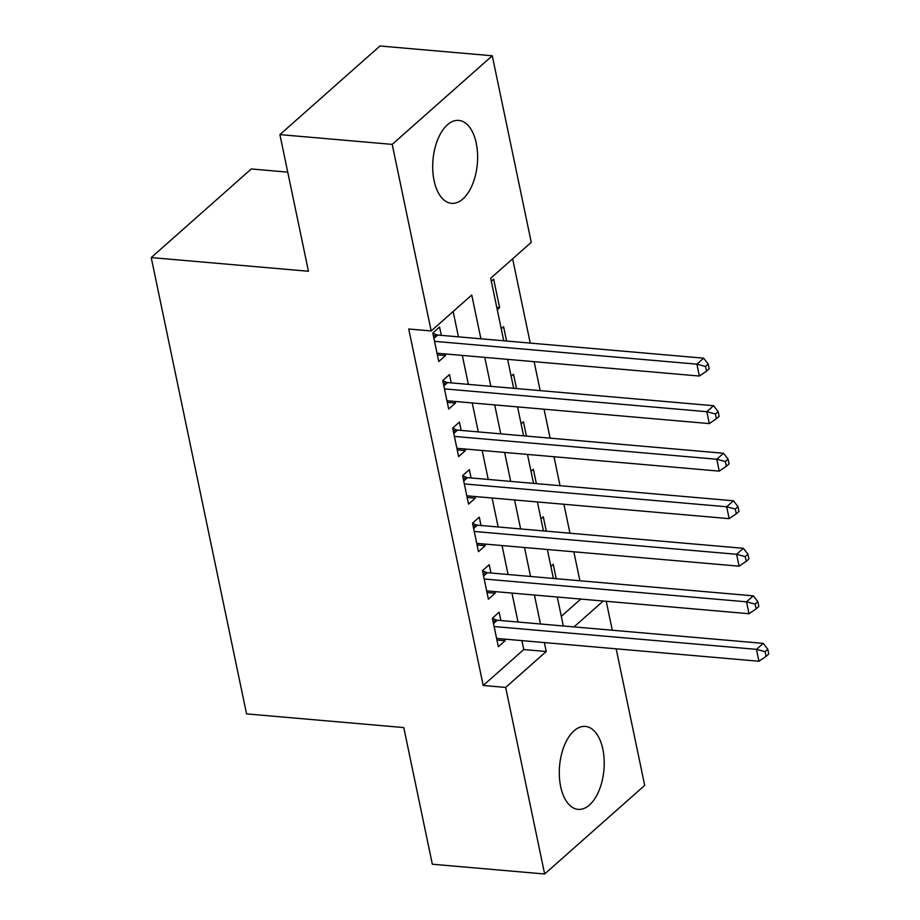 <?xml version="1.0" encoding="UTF-8"?>
<svg xmlns="http://www.w3.org/2000/svg" width="920" height="920" viewBox="0 0 920 920"><rect width="100%" height="100%" fill="white"/><g stroke="black" fill="none" stroke-linecap="round" stroke-linejoin="round"><path stroke-width="1.38" d="M560.659 786.588A41.63 22.264 -85 0 1 585.373 726.432A41.63 22.264 -85 0 1 602.853 749.225A41.63 22.264 -85 0 1 578.151 809.37A41.63 22.264 -85 0 1 560.659 786.588M434.056 180.55A41.63 22.264 -85 0 1 458.758 120.405A41.63 22.264 -85 0 1 476.249 143.186A41.63 22.264 -85 0 1 451.547 203.343A41.63 22.264 -85 0 1 434.056 180.55M287.741 172.143L251.286 168.969L151.225 257.577L246.548 713.885L403.776 727.57L432.331 864.225L544.64 874L505.666 687.435L546.227 651.509L544.352 642.574M151.225 257.577L308.453 271.262L279.898 134.607L379.971 46L492.269 55.775L531.254 242.339L490.682 278.265L503.746 340.779M579.899 580.75L573.85 551.804M569.963 533.221L563.914 504.263M560.038 485.691L553.99 456.734M550.102 438.15L544.053 409.204M540.178 390.62L534.129 361.675M530.242 343.091L512.635 258.819M606.234 601.289L612.283 630.234M616.17 648.818L644.702 785.393L544.64 874M500.882 620.54L499.146 612.226L492.384 618.206L498.341 646.726L505.103 640.745L504.758 639.124M490.947 573.01L489.21 564.696L482.448 570.676L488.405 599.196L495.167 593.216L494.833 591.594M481.022 525.481L479.285 517.155L472.523 523.146L478.48 551.666L485.242 545.675L484.897 544.053M471.086 477.94L469.349 469.625L462.587 475.617L468.544 504.137L475.306 498.145L474.973 496.524M461.161 430.41L459.425 422.096L452.663 428.087L458.62 456.596L465.382 450.616L465.037 448.994M451.225 382.881L449.489 374.566L442.727 380.546L448.684 409.066L455.446 403.086L455.112 401.465M496.777 307.406L499.606 307.659L493.649 279.139L491.303 281.209M506.575 341.032L503.573 326.669L501.227 328.75M516.511 388.562L513.509 374.198L511.163 376.28M526.435 436.091L523.434 421.728L521.088 423.809M536.371 483.632L533.37 469.269L531.024 471.339M546.296 531.162L543.294 516.798L540.948 518.88M561.303 616.319L580.784 599.069M497.26 309.729L499.606 307.659M550.884 566.409L553.23 564.328L556.232 578.691M480.895 338.801L471.753 295.021L431.181 330.947L408.721 328.992L483.195 685.481L523.767 649.554L521.893 640.619M518.017 622.035L511.968 593.078M508.081 574.505L502.032 545.548M498.157 526.964L492.108 498.019M488.221 479.435L482.172 450.489M478.296 431.905L472.247 402.948M468.36 384.376L462.311 355.419M458.436 336.846L453.146 311.5M441.301 335.351L439.565 327.025L432.803 333.017L438.759 361.537L445.522 355.546L445.176 353.924M279.898 134.607L392.207 144.382L492.269 55.775M483.195 685.481L505.666 687.435M431.181 330.947L392.207 144.382M540.477 623.99L534.428 595.033M530.541 576.46L524.503 547.503M520.616 528.919L514.567 499.974M510.692 481.39L504.643 452.444M500.756 433.86L494.707 404.903M490.831 386.331L484.782 357.374M574.011 626.911L603.244 601.024M507.621 359.363L513.67 388.32M517.558 406.893L523.606 435.85M527.482 454.434L533.531 483.379M537.418 501.963L543.467 530.909M547.342 549.493L553.391 578.45M557.278 597.022L563.327 625.98M523.767 649.554L546.227 651.509M437.356 354.844L445.522 355.546M447.292 402.373L455.446 403.086M457.217 449.903L465.382 450.616M467.153 497.432L475.306 498.145M477.077 544.973L485.242 545.675M487.013 592.503L495.167 593.216M496.938 640.032L505.103 640.745M434.539 341.331L696.888 364.171L699.372 376.05L437.023 353.222M432.814 333.063L435.953 334.546A5.336 3.933 -131.5 0 0 437.702 335.041L703.65 358.179L696.888 364.171L705.502 366.447L706.491 371.197L709.205 368.805L708.204 364.055L705.502 366.447M708.204 364.055L703.65 358.179M699.372 376.05L706.491 371.197M444.463 388.872L706.824 411.7L709.297 423.591L446.947 400.752M442.738 380.592L445.889 382.076A5.336 3.933 -131.5 0 0 447.637 382.57L713.586 405.72L706.824 411.7L715.438 413.977L716.427 418.738L719.13 416.334L718.14 411.585L715.438 413.977M718.14 411.585L713.586 405.72M709.297 423.591L716.427 418.738M454.399 436.402L716.749 459.241L719.233 471.12L456.883 448.281M452.674 428.133L455.814 429.605A5.336 3.933 -131.5 0 0 457.562 430.1L723.511 453.249L716.749 459.241L725.362 461.518L726.351 466.267L729.065 463.875L728.065 459.114L725.362 461.518M728.065 459.114L723.511 453.249M719.233 471.12L726.351 466.267M464.324 483.931L726.685 506.77L729.157 518.65L466.808 495.811M462.599 475.663L465.75 477.147A5.336 3.933 -131.5 0 0 467.498 477.629L733.435 500.779L726.685 506.77L735.298 509.047L736.287 513.797L738.99 511.405L738.001 506.655L735.298 509.047M738.001 506.655L733.435 500.779M729.157 518.65L736.287 513.797M474.26 531.461L736.609 554.3L739.093 566.179L476.744 543.352M472.535 523.192L475.674 524.676A5.336 3.933 -131.5 0 0 477.422 525.17L743.371 548.308L736.609 554.3L745.223 556.577L746.212 561.327L748.914 558.934L747.925 554.185L745.223 556.577M747.925 554.185L743.371 548.308M739.093 566.179L746.212 561.327M484.184 579.002L746.534 601.83L749.018 613.72L486.668 590.881M482.459 570.722L485.61 572.205A5.336 3.933 -131.5 0 0 487.358 572.7L753.296 595.849L746.534 601.83L755.147 604.106L756.148 608.867L758.85 606.464L757.861 601.714L755.147 604.106M757.861 601.714L753.296 595.849M749.018 613.72L756.148 608.867M494.12 626.531L756.47 649.359L758.954 661.25L496.604 638.411M492.384 618.263L495.535 619.735A5.336 3.933 -131.5 0 0 497.283 620.23L763.232 643.379L756.47 649.359L765.083 651.636L766.072 656.397L768.775 654.005L767.786 649.244L765.083 651.636M767.786 649.244L763.232 643.379M758.954 661.25L766.072 656.397M433.561 336.662L435.953 334.546M433.918 338.387L437.702 335.041M443.497 384.203L445.889 382.076M443.854 385.917L447.637 382.57M453.422 431.733L455.814 429.605M453.778 433.447L457.562 430.1M463.346 479.262L465.75 477.147M463.714 480.987L467.498 477.629M473.282 526.792L475.674 524.676M473.639 528.517L477.422 525.17M483.207 574.322L485.61 572.205M483.575 576.047L487.358 572.7M493.143 621.862L495.535 619.735M493.499 623.576L497.283 620.23"/></g></svg>
